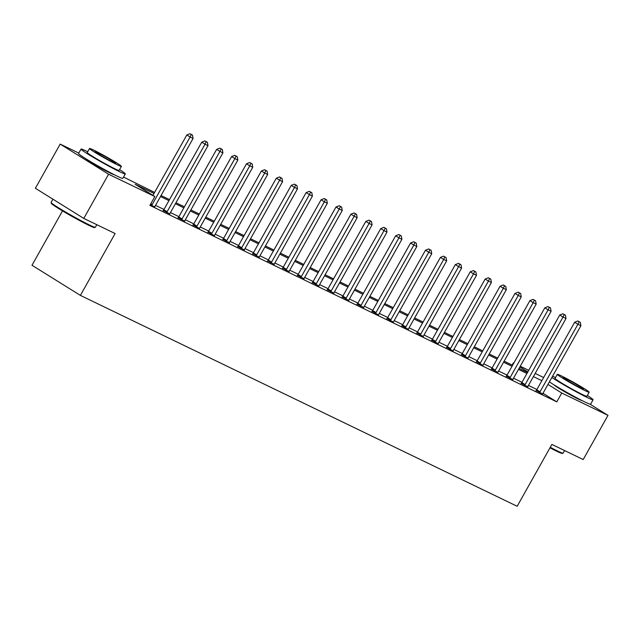 <?xml version="1.0" encoding="UTF-8"?>
<svg xmlns="http://www.w3.org/2000/svg" width="640" height="640" viewBox="0 0 640 640"><rect width="100%" height="100%" fill="white"/><g stroke="black" fill="none" stroke-linecap="round" stroke-linejoin="round"><path stroke-width="0.96" d="M581.76 400.424A15.832 0.84 -150.7 0 1 578.192 399.008A15.832 0.84 -150.7 0 1 563.088 390.816A15.832 0.84 -150.7 0 1 554.176 384.952M113.968 174.568A15.832 0.84 -150.7 0 1 110.4 173.144A15.832 0.84 -150.7 0 1 95.304 164.952A15.832 0.84 -150.7 0 1 86.392 159.088M62.512 210.896L32 265.264L80.4 295.4L517.168 506.28L551.88 444.416L583.208 459.544L608 415.36L561.76 393.032L547.96 384.44M80.4 295.4L115.12 233.536L83.792 218.416L35.392 188.28L60.184 144.096L78.8 153.08M512.144 365.056L513.352 362.896L513.8 363.112M520.256 366.232L528.72 370.312M535.176 373.432L543.64 377.52M154.024 193.424L135.208 184.336L154.832 196.552L149.872 205.392L556.8 401.864L543 393.272M536.904 389.52L528.44 385.432M521.984 382.32L513.52 378.232M507.072 375.112L498.608 371.032M492.152 367.912L483.688 363.824M477.232 360.712L468.776 356.624M462.32 353.504L453.856 349.424M447.4 346.304L438.944 342.216M432.488 339.104L424.024 335.016M417.568 331.904L409.104 327.816M402.648 324.696L394.192 320.616M387.736 317.496L379.272 313.408M372.816 310.296L364.36 306.208M357.904 303.088L349.44 299.008M342.984 295.888L334.52 291.808M328.064 288.688L319.608 284.6M313.152 281.488L304.688 277.4M298.232 274.28L289.776 270.2M283.32 267.08L274.856 262.992M268.4 259.88L259.936 255.792M253.48 252.68L245.024 248.592M238.568 245.472L230.104 241.392M223.648 238.272L215.192 234.184M208.736 231.072L200.272 226.984M193.816 223.864L185.352 219.784M178.904 216.664L170.44 212.584M163.984 209.464L155.52 205.376M150.256 204.704L154.84 206.92M163.208 210.504L169.816 213.888M178.128 217.712L184.736 221.096M193.048 224.912L199.592 228.528M207.96 232.112L214.512 235.736M222.88 239.312L229.488 242.704M237.792 246.52L244.4 249.904M252.712 253.72L259.32 257.104M267.624 260.92L274.232 264.304M282.544 268.128L289.152 271.512M297.464 275.328L304.072 278.712M312.376 282.528L318.984 285.912M327.296 289.728L333.904 293.112M342.208 296.936L348.816 300.32M357.128 304.136L363.736 307.52M372.048 311.336L378.592 314.96M386.96 318.544L393.512 322.16M401.88 325.744L408.424 329.36M416.792 332.944L423.344 336.56M431.712 340.144L438.264 343.768M446.632 347.352L453.176 350.968M461.544 354.552L468.096 358.168M476.464 361.752L483.008 365.368M491.376 368.952L497.984 372.344M506.296 376.16L512.904 379.544M521.216 383.36L527.824 386.744M536.128 390.56L542.736 393.944M83.792 218.416L108.584 174.224L60.184 144.096M590.032 404.176L608 415.36M556.8 401.864L561.76 393.032M154.832 196.552L108.584 174.224M541.864 380.68L533.4 376.592M526.944 373.48L518.48 369.392M512.024 366.28L503.568 362.192M497.112 359.072L488.648 354.992M482.192 351.872L473.736 347.784M467.28 344.672L458.816 340.584M452.36 337.464L443.896 333.384M437.44 330.264L428.984 326.184M422.528 323.064L414.064 318.976M407.608 315.864L399.152 311.776M392.696 308.656L384.232 304.576M377.776 301.456L369.312 297.368M362.864 294.256L354.4 290.168M347.944 287.056L339.48 282.968M333.024 279.848L324.568 275.768M318.112 272.648L309.648 268.56M303.192 265.448L294.736 261.36M288.28 258.24L279.816 254.16M273.36 251.04L264.896 246.96M258.44 243.84L249.984 239.752M243.528 236.64L235.064 232.552M228.608 229.432L220.152 225.352M213.696 222.232L205.232 218.144M198.776 215.032L190.312 210.944M183.856 207.832L175.4 203.744M168.944 200.624L160.48 196.544M527.824 371.904L519.856 366.944M513.776 363.16L513.352 362.896M123.528 177.064L154.592 192.416M161.048 195.536L169.504 199.616M175.96 202.736L184.424 206.824M190.88 209.936L199.344 214.024M205.8 217.144L214.256 221.224M220.712 224.344L229.176 228.424M235.632 231.544L244.088 235.632M250.544 238.744L259.008 242.832M265.464 245.952L273.928 250.032M280.384 253.152L288.84 257.24M295.296 260.352L303.76 264.44M310.216 267.552L318.672 271.64M325.128 274.76L333.592 278.84M340.048 281.96L348.512 286.048M354.968 289.16L363.424 293.248M369.88 296.368L378.344 300.448M384.8 303.568L393.256 307.656M399.712 310.768L408.176 314.856M414.632 317.968L423.096 322.056M429.544 325.176L438.008 329.256M444.464 332.376L452.928 336.464M459.384 339.576L467.84 343.664M474.296 346.784L482.76 350.864M489.216 353.984L497.672 358.064M504.128 361.184L512.592 365.272M519.048 368.384L527.512 372.472M151.568 205.344L151.752 205.144A2.032 1.32 121.9 0 0 152.208 204.528L190.096 137.016L193.08 138.456L155.192 205.968A2.032 1.32 121.9 0 0 154.904 206.672M152.936 195.376L186.824 134.976L190.096 137.016L191.296 134.536L192.496 135.112L189.992 133.72L191.296 134.536M189.992 133.72L186.824 134.976M193.08 138.456L192.496 135.112M166.48 212.544L166.664 212.352A2.032 1.32 121.9 0 0 167.128 211.728L205.016 144.216L207.992 145.656L170.104 213.168A2.032 1.32 121.9 0 0 169.824 213.872L169.76 214.128M163.048 210.68L163.4 210.312A2.032 1.32 121.9 0 0 163.856 209.696L201.744 142.176L205.016 144.216L206.216 141.736L207.408 142.312L204.904 140.92L206.216 141.736M204.904 140.92L201.744 142.176M207.992 145.656L207.408 142.312M181.4 219.744L181.584 219.552A2.032 1.32 121.9 0 0 182.04 218.936L219.928 151.416L222.912 152.856L185.024 220.376A2.032 1.32 121.9 0 0 184.744 221.072L184.672 221.328M177.968 217.88L178.312 217.512A2.032 1.32 121.9 0 0 178.768 216.896L216.656 149.384L219.928 151.416L221.136 148.944L222.328 149.52L219.824 148.128L221.136 148.944M219.824 148.128L216.656 149.384M222.912 152.856L222.328 149.52M196.312 226.944L196.504 226.752A2.032 1.32 121.9 0 0 196.96 226.136L234.848 158.616L237.832 160.056L199.944 227.576A2.032 1.32 121.9 0 0 199.656 228.28M192.88 225.08L193.232 224.72A2.032 1.32 121.9 0 0 193.688 224.096L231.576 156.584L234.848 158.616L236.048 156.144L237.24 156.72L234.744 155.328L236.048 156.144M234.744 155.328L231.576 156.584M237.832 160.056L237.24 156.72M211.232 234.152L211.416 233.952A2.032 1.32 121.9 0 0 211.872 233.336L249.76 165.824L252.744 167.264L214.856 234.776A2.032 1.32 121.9 0 0 214.576 235.48M207.8 232.28L208.144 231.92A2.032 1.32 121.9 0 0 208.608 231.304L246.496 163.784L249.76 165.824L250.968 163.344L252.16 163.92L249.656 162.528L250.968 163.344M249.656 162.528L246.496 163.784M252.744 167.264L252.16 163.92M95.28 227.328L94.448 227.56A24.76 1.312 -150.7 0 1 88.88 225.336A24.76 1.312 -150.7 0 1 65.352 212.576A24.76 1.312 -150.7 0 1 51.328 203.36L51.096 202.536A25.368 1.344 29.3 0 0 65.464 211.976A25.368 1.344 29.3 0 0 89.576 225.048A25.368 1.344 29.3 0 0 95.28 227.328A25.368 1.344 29.3 0 0 95.344 227.288L96.8 224.696M52.928 199.192L51.096 202.456A25.368 1.344 29.3 0 0 51.096 202.536M87.704 151.736A25.368 1.344 29.3 0 0 86.824 151.312A25.368 1.344 29.3 0 0 81.048 149.08A25.368 1.344 29.3 0 0 94.872 158.28A25.368 1.344 29.3 0 0 119.528 171.672A25.368 1.344 29.3 0 0 125.296 173.904A25.368 1.344 29.3 0 0 119.56 169.616M81.048 149.08L78.568 153.496A25.368 1.344 29.3 0 0 92.392 162.696A25.368 1.344 29.3 0 0 117.048 176.088A25.368 1.344 29.3 0 0 122.816 178.328L125.296 173.904M121.384 166.368L119.104 170.432A18.264 0.968 -150.7 0 1 114.944 168.824A18.264 0.968 -150.7 0 1 97.192 159.176A18.264 0.968 -150.7 0 1 87.248 152.552L89.528 148.488A18.264 0.968 29.3 0 0 99.472 155.112A18.264 0.968 29.3 0 0 117.232 164.76A18.264 0.968 29.3 0 0 121.384 166.368A18.264 0.968 29.3 0 0 111.432 159.744A18.264 0.968 29.3 0 0 93.68 150.096A18.264 0.968 29.3 0 0 89.528 148.488M113.04 162.152A11.768 0.624 29.3 0 0 115.72 163.184A11.768 0.624 29.3 0 0 109.312 158.92A11.768 0.624 29.3 0 0 97.864 152.704A11.768 0.624 29.3 0 0 95.192 151.664A11.768 0.624 29.3 0 0 101.6 155.936A11.768 0.624 29.3 0 0 113.04 162.152M550.264 447.304A25.368 1.344 29.3 0 0 557.36 450.912A25.368 1.344 29.3 0 0 563.064 453.192L562.24 453.424A24.76 1.312 -150.7 0 1 556.672 451.2A24.76 1.312 -150.7 0 1 549.984 447.8M555.488 377.6A25.368 1.344 29.3 0 0 554.608 377.176A25.368 1.344 29.3 0 0 552.576 376.216M551.872 377.464A25.368 1.344 29.3 0 0 587.312 397.536A25.368 1.344 29.3 0 0 593.088 399.768A25.368 1.344 29.3 0 0 587.352 395.48M549.392 381.88A25.368 1.344 29.3 0 0 584.832 401.952A25.368 1.344 29.3 0 0 590.608 404.184L593.088 399.768M589.176 392.224L586.888 396.296A18.264 0.968 -150.7 0 1 582.736 394.68A18.264 0.968 -150.7 0 1 564.984 385.04A18.264 0.968 -150.7 0 1 555.032 378.416L557.312 374.352A18.264 0.968 29.3 0 0 567.264 380.976A18.264 0.968 29.3 0 0 585.016 390.616A18.264 0.968 29.3 0 0 589.176 392.224A18.264 0.968 29.3 0 0 579.224 385.6A18.264 0.968 29.3 0 0 561.472 375.96A18.264 0.968 29.3 0 0 557.312 374.352M580.832 388.016A11.768 0.624 29.3 0 0 583.512 389.048A11.768 0.624 29.3 0 0 577.096 384.784A11.768 0.624 29.3 0 0 565.656 378.568A11.768 0.624 29.3 0 0 562.976 377.528A11.768 0.624 29.3 0 0 569.392 381.8A11.768 0.624 29.3 0 0 580.832 388.016M563.064 453.192A25.368 1.344 29.3 0 0 563.136 453.144L564.584 450.552M226.152 241.352L226.336 241.16A2.032 1.32 121.9 0 0 226.792 240.536L264.68 173.024L267.664 174.464L229.776 241.976A2.032 1.32 121.9 0 0 229.488 242.68L229.424 242.936M222.712 239.488L223.064 239.12A2.032 1.32 121.9 0 0 223.52 238.504L261.408 170.984L264.68 173.024L265.88 170.544L267.08 171.12L264.576 169.736L265.88 170.544M264.576 169.736L261.408 170.984M267.664 174.464L267.08 171.12M241.064 248.552L241.248 248.36A2.032 1.32 121.9 0 0 241.704 247.744L279.6 180.224L282.576 181.664L244.688 249.184A2.032 1.32 121.9 0 0 244.408 249.88L244.344 250.136M237.632 246.688L237.984 246.32A2.032 1.32 121.9 0 0 238.44 245.704L276.328 178.192L279.6 180.224L280.8 177.752L281.992 178.328L279.488 176.936L280.8 177.752M279.488 176.936L276.328 178.192M282.576 181.664L281.992 178.328M255.984 255.76L256.168 255.56A2.032 1.32 121.9 0 0 256.624 254.944L294.512 187.424L297.496 188.864L259.608 256.384A2.032 1.32 121.9 0 0 259.328 257.088L259.256 257.336M252.552 253.888L252.896 253.528A2.032 1.32 121.9 0 0 253.352 252.904L291.24 185.392L294.512 187.424L295.72 184.952L296.912 185.528L294.408 184.136L295.72 184.952M294.408 184.136L291.24 185.392M297.496 188.864L296.912 185.528M270.896 262.96L271.088 262.76A2.032 1.32 121.9 0 0 271.544 262.144L309.432 194.632L312.416 196.072L274.528 263.584A2.032 1.32 121.9 0 0 274.24 264.288L274.176 264.544M267.464 261.096L267.816 260.728A2.032 1.32 121.9 0 0 268.272 260.112L306.16 192.592L309.432 194.632L310.632 192.152L311.824 192.728L309.328 191.336L310.632 192.152M309.328 191.336L306.16 192.592M312.416 196.072L311.824 192.728M285.816 270.16L286 269.968A2.032 1.32 121.9 0 0 286.456 269.352L324.344 201.832L327.328 203.272L289.44 270.792A2.032 1.32 121.9 0 0 289.16 271.488L289.096 271.744M282.384 268.296L282.728 267.928A2.032 1.32 121.9 0 0 283.184 267.312L321.072 199.792L324.344 201.832L325.552 199.352L326.744 199.928L324.24 198.544L325.552 199.352M324.24 198.544L321.072 199.792M327.328 203.272L326.744 199.928M300.728 277.36L300.92 277.168A2.032 1.32 121.9 0 0 301.376 276.552L339.264 209.032L342.248 210.472L304.36 277.992A2.032 1.32 121.9 0 0 304.072 278.696L304.008 278.944M297.296 275.496L297.648 275.136A2.032 1.32 121.9 0 0 298.104 274.512L335.992 207L339.264 209.032L340.464 206.56L341.656 207.136L339.16 205.744L340.464 206.56M339.16 205.744L335.992 207M342.248 210.472L341.656 207.136M315.648 284.568L315.832 284.368A2.032 1.32 121.9 0 0 316.288 283.752L354.176 216.24L357.16 217.68L319.272 285.192A2.032 1.32 121.9 0 0 318.992 285.896L318.928 286.144M312.216 282.696L312.568 282.336A2.032 1.32 121.9 0 0 313.024 281.72L350.912 214.2L354.176 216.24L355.384 213.76L356.576 214.336L354.072 212.944L355.384 213.76M354.072 212.944L350.912 214.2M357.16 217.68L356.576 214.336M330.568 291.768L330.752 291.576A2.032 1.32 121.9 0 0 331.208 290.952L369.096 223.44L372.08 224.88L334.192 292.392A2.032 1.32 121.9 0 0 333.904 293.096L333.84 293.352M327.136 289.904L327.48 289.536A2.032 1.32 121.9 0 0 327.936 288.92L365.824 221.4L369.096 223.44L370.296 220.96L371.496 221.536L368.992 220.144L370.296 220.96M368.992 220.144L365.824 221.4M372.08 224.88L371.496 221.536M345.48 298.968L345.672 298.776A2.032 1.32 121.9 0 0 346.128 298.16L384.016 230.64L387 232.08L349.112 299.6A2.032 1.32 121.9 0 0 348.824 300.296L348.76 300.552M342.048 297.104L342.4 296.736A2.032 1.32 121.9 0 0 342.856 296.12L380.744 228.608L384.016 230.64L385.216 228.168L386.408 228.744L383.912 227.352L385.216 228.168M383.912 227.352L380.744 228.608M387 232.08L386.408 228.744M360.4 306.168L360.584 305.976A2.032 1.32 121.9 0 0 361.04 305.36L398.928 237.84L401.912 239.28L364.024 306.8A2.032 1.32 121.9 0 0 363.744 307.504L363.68 307.752M356.968 304.304L357.312 303.944A2.032 1.32 121.9 0 0 357.768 303.32L395.656 235.808L398.928 237.84L400.136 235.368L401.328 235.944L398.824 234.552L400.136 235.368M398.824 234.552L395.656 235.808M401.912 239.28L401.328 235.944M375.312 313.376L375.504 313.176A2.032 1.32 121.9 0 0 375.96 312.56L413.848 245.048L416.832 246.488L378.944 314A2.032 1.32 121.9 0 0 378.656 314.704M371.88 311.504L372.232 311.144A2.032 1.32 121.9 0 0 372.688 310.528L410.576 243.008L413.848 245.048L415.048 242.568L416.24 243.144L413.744 241.752L415.048 242.568M413.744 241.752L410.576 243.008M416.832 246.488L416.24 243.144M390.232 320.576L390.416 320.384A2.032 1.32 121.9 0 0 390.872 319.76L428.76 252.248L431.744 253.688L393.856 321.2A2.032 1.32 121.9 0 0 393.576 321.904M386.8 318.712L387.152 318.344A2.032 1.32 121.9 0 0 387.608 317.728L425.496 250.208L428.76 252.248L429.968 249.768L431.16 250.344L428.656 248.96L429.968 249.768M428.656 248.96L425.496 250.208M431.744 253.688L431.16 250.344M405.152 327.776L405.336 327.584A2.032 1.32 121.9 0 0 405.792 326.968L443.68 259.448L446.664 260.888L408.776 328.408A2.032 1.32 121.9 0 0 408.488 329.104M401.712 325.912L402.064 325.544A2.032 1.32 121.9 0 0 402.52 324.928L440.408 257.416L443.68 259.448L444.88 256.976L446.08 257.552L443.576 256.16L444.88 256.976M443.576 256.16L440.408 257.416M446.664 260.888L446.08 257.552M420.064 334.984L420.256 334.784A2.032 1.32 121.9 0 0 420.712 334.168L458.6 266.648L461.584 268.096L423.696 335.608A2.032 1.32 121.9 0 0 423.408 336.312M416.632 333.112L416.984 332.752A2.032 1.32 121.9 0 0 417.44 332.128L455.328 264.616L458.6 266.648L459.8 264.176L460.992 264.752L458.496 263.36L459.8 264.176M458.496 263.36L455.328 264.616M461.584 268.096L460.992 264.752M434.984 342.184L435.168 341.992A2.032 1.32 121.9 0 0 435.624 341.368L473.512 273.856L476.496 275.296L438.608 342.808A2.032 1.32 121.9 0 0 438.328 343.512M431.552 340.32L431.896 339.952A2.032 1.32 121.9 0 0 432.352 339.336L470.24 271.816L473.512 273.856L474.72 271.376L475.912 271.952L473.408 270.56L474.72 271.376M473.408 270.56L470.24 271.816M476.496 275.296L475.912 271.952M449.896 349.384L450.088 349.192A2.032 1.32 121.9 0 0 450.544 348.576L488.432 281.056L491.416 282.496L453.528 350.016A2.032 1.32 121.9 0 0 453.24 350.712M446.464 347.52L446.816 347.152A2.032 1.32 121.9 0 0 447.272 346.536L485.16 279.024L488.432 281.056L489.632 278.576L490.824 279.16L488.328 277.768L489.632 278.576M488.328 277.768L485.16 279.024M491.416 282.496L490.824 279.16M464.816 356.584L465 356.392A2.032 1.32 121.9 0 0 465.456 355.776L503.344 288.256L506.328 289.696L468.44 357.216A2.032 1.32 121.9 0 0 468.16 357.92M461.384 354.72L461.728 354.36A2.032 1.32 121.9 0 0 462.192 353.736L500.08 286.224L503.344 288.256L504.552 285.784L505.744 286.36L503.24 284.968L504.552 285.784M503.24 284.968L500.08 286.224M506.328 289.696L505.744 286.36M479.736 363.792L479.92 363.592A2.032 1.32 121.9 0 0 480.376 362.976L518.264 295.464L521.248 296.904L483.36 364.416A2.032 1.32 121.9 0 0 483.072 365.12M476.296 361.92L476.648 361.56A2.032 1.32 121.9 0 0 477.104 360.944L514.992 293.424L518.264 295.464L519.464 292.984L520.664 293.56L518.16 292.168L519.464 292.984M518.16 292.168L514.992 293.424M521.248 296.904L520.664 293.56M494.648 370.992L494.832 370.8A2.032 1.32 121.9 0 0 495.296 370.176L533.184 302.664L536.168 304.104L498.272 371.616A2.032 1.32 121.9 0 0 497.992 372.32L497.928 372.576M491.216 369.128L491.568 368.76A2.032 1.32 121.9 0 0 492.024 368.144L529.912 300.624L533.184 302.664L534.384 300.184L535.576 300.76L533.072 299.376L534.384 300.184M533.072 299.376L529.912 300.624M536.168 304.104L535.576 300.76M509.568 378.192L509.752 378A2.032 1.32 121.9 0 0 510.208 377.384L548.096 309.864L551.08 311.304L513.192 378.824A2.032 1.32 121.9 0 0 512.912 379.52L512.84 379.776M506.136 376.328L506.48 375.96A2.032 1.32 121.9 0 0 506.936 375.344L544.824 307.832L548.096 309.864L549.304 307.392L550.496 307.968L547.992 306.576L549.304 307.392M547.992 306.576L544.824 307.832M551.08 311.304L550.496 307.968M524.48 385.4L524.672 385.2A2.032 1.32 121.9 0 0 525.128 384.584L563.016 317.064L566 318.504L528.112 386.024A2.032 1.32 121.9 0 0 527.824 386.728L527.76 386.976M521.048 383.528L521.4 383.168A2.032 1.32 121.9 0 0 521.856 382.544L559.744 315.032L563.016 317.064L564.216 314.592L565.408 315.168L562.912 313.776L564.216 314.592M562.912 313.776L559.744 315.032M566 318.504L565.408 315.168M539.4 392.6L539.584 392.4A2.032 1.32 121.9 0 0 540.04 391.784L577.928 324.272L580.912 325.712L543.024 393.224A2.032 1.32 121.9 0 0 542.744 393.928L542.68 394.184M535.968 390.736L536.312 390.368A2.032 1.32 121.9 0 0 536.776 389.752L574.664 322.232L577.928 324.272L579.136 321.792L580.328 322.368L577.824 320.976L579.136 321.792M577.824 320.976L574.664 322.232M580.912 325.712L580.328 322.368M151.752 205.144L150.456 204.344M152.208 204.528L150.832 203.672M166.664 212.352L163.4 210.312M167.128 211.728L163.856 209.696M181.584 219.552L178.312 217.512M182.04 218.936L178.768 216.896M196.504 226.752L193.232 224.72M196.96 226.136L193.688 224.096M211.416 233.952L208.144 231.92M211.872 233.336L208.608 231.304M226.336 241.16L223.064 239.12M226.792 240.536L223.52 238.504M241.248 248.36L237.984 246.32M241.704 247.744L238.44 245.704M256.168 255.56L252.896 253.528M256.624 254.944L253.352 252.904M271.088 262.76L267.816 260.728M271.544 262.144L268.272 260.112M286 269.968L282.728 267.928M286.456 269.352L283.184 267.312M300.92 277.168L297.648 275.136M301.376 276.552L298.104 274.512M315.832 284.368L312.568 282.336M316.288 283.752L313.024 281.72M330.752 291.576L327.48 289.536M331.208 290.952L327.936 288.92M345.672 298.776L342.4 296.736M346.128 298.16L342.856 296.12M360.584 305.976L357.312 303.944M361.04 305.36L357.768 303.32M375.504 313.176L372.232 311.144M375.96 312.56L372.688 310.528M390.416 320.384L387.152 318.344M390.872 319.76L387.608 317.728M405.336 327.584L402.064 325.544M405.792 326.968L402.52 324.928M420.256 334.784L416.984 332.752M420.712 334.168L417.44 332.128M435.168 341.992L431.896 339.952M435.624 341.368L432.352 339.336M450.088 349.192L446.816 347.152M450.544 348.576L447.272 346.536M465 356.392L461.728 354.36M465.456 355.776L462.192 353.736M479.92 363.592L476.648 361.56M480.376 362.976L477.104 360.944M494.832 370.8L491.568 368.76M495.296 370.176L492.024 368.144M509.752 378L506.48 375.96M510.208 377.384L506.936 375.344M524.672 385.2L521.4 383.168M525.128 384.584L521.856 382.544M539.584 392.4L536.312 390.368M540.04 391.784L536.776 389.752"/></g></svg>
